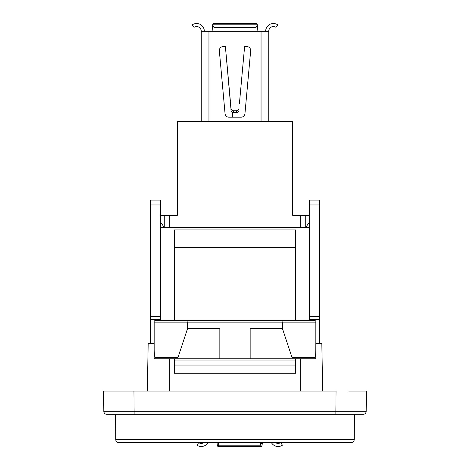 <?xml version="1.0" encoding="UTF-8"?>
<svg xmlns="http://www.w3.org/2000/svg" width="470" height="470" viewBox="0 0 470 470"><rect width="100%" height="100%" fill="white"/><g stroke="black" fill="none" stroke-linecap="round" stroke-linejoin="round"><path stroke-width="0.7" d="M169.317 227.392L169.317 215.266L177.401 215.266L177.401 121.289L292.599 121.289L292.599 215.266L300.683 215.266L300.683 227.392M309.524 215.266L300.683 215.266M169.317 215.266L164.265 215.266L164.265 227.392L160.476 221.981M309.524 221.981L305.735 227.392L305.735 215.266M164.265 215.266L160.476 215.266M201.248 121.289L201.248 31.232L268.752 31.232L268.752 121.289M219.343 50.801A3.848 3.848 0 0 1 223.174 46.6A3.848 3.848 0 0 0 219.343 50.801L225.059 113.681A3.848 3.848 0 0 0 228.89 117.183L241.11 117.183A3.848 3.848 0 0 0 244.946 113.681L250.663 50.801A3.848 3.848 0 0 0 246.826 46.6L244.6 46.6L239.383 103.982M268.752 31.232A4.653 4.653 0 0 1 276.013 27.378L277.735 24.828A7.732 7.732 0 0 0 265.673 31.232M223.174 46.6L225.4 46.6L230.893 108.323M230.946 109.246L230.987 109.798M226.117 54.432L226.652 60.33M226.828 62.263L230.347 100.974M232.562 112.342L232.562 117.183M231.023 110.215C231.164 111.549 232.016 112.33 233.578 112.559L236.422 112.559C237.984 112.336 238.836 111.555 238.977 110.215M256.009 24.828L213.991 24.828L213.327 23.5C212.61 23.97 212.217 26.543 212.146 31.232C212.217 28.412 212.61 26.861 213.327 26.579L213.991 27.378L256.009 27.378L256.673 26.579C257.39 26.861 257.783 28.412 257.854 31.232C257.783 26.543 257.39 23.97 256.673 23.5L256.009 24.828L256.009 27.378M201.248 31.232A4.653 4.653 0 0 0 193.993 27.378L192.265 24.828A7.732 7.732 0 0 1 204.327 31.232M231.023 108.429C231.175 109.769 232.027 110.544 233.578 110.767L236.422 110.767C237.979 110.544 238.831 109.769 238.977 108.429M213.991 24.828L213.991 27.378M150.371 204.967L160.476 204.967L160.476 200.103L150.371 200.103L150.371 319.341L160.476 319.341L160.476 227.392L309.524 227.392L309.524 319.341L319.629 319.341L319.629 343.594L321.832 343.594L322.661 391.087M174.37 320.352L174.37 229.918L295.63 229.918L295.63 320.352M174.37 365.043L295.63 365.043L295.63 373.239L174.37 373.239L174.37 358.751M154.16 343.594L150.371 343.594L150.371 319.341M315.84 343.594L319.629 343.594M169.317 391.087L169.317 358.751L169.317 391.087M300.683 358.751L300.683 391.087L300.683 358.751M174.37 360.067L295.63 360.067L295.63 365.043M295.63 358.751L295.63 360.067M174.37 229.918L295.63 229.918M160.476 204.967L160.476 227.392M309.524 204.967L319.629 204.967L319.629 200.103L309.524 200.103L309.524 227.392M319.629 319.341L319.629 316.422L309.524 316.422M319.629 204.967L319.629 316.422M275.496 442.623A4.653 4.653 0 0 0 280.708 442.623L282.435 445.172A7.732 7.732 0 0 1 271.401 442.623M261.426 446.494L260.709 445.172L260.709 442.623L261.373 443.422L262.031 442.623M217.005 442.623C217.24 445.108 217.581 446.4 218.027 446.5L261.373 446.5C261.819 446.4 262.16 445.108 262.395 442.623M217.363 442.623L218.027 443.422L218.691 442.623L218.691 445.172L260.709 445.172M218.027 446.5L218.691 445.172M203.904 442.623A4.653 4.653 0 0 1 198.692 442.623L196.965 445.172A7.732 7.732 0 0 0 207.999 442.623M281.853 320.352L282.394 322.878L315.84 322.878L315.84 320.851L313.243 320.352L156.757 320.352L154.16 320.851L154.16 322.878L187.606 322.878L187.606 328.436L178.018 357.388L155.059 357.388C154.213 353.898 153.919 348.887 154.16 342.36L154.16 358.751L154.965 358.751L155.059 357.388M134.126 414.329L133.95 391.087L103.635 391.087L103.811 411.321A3.032 3.032 0 0 0 106.843 414.329L363.157 414.329A3.032 3.032 0 0 0 366.189 411.321L366.365 391.087L348.681 391.087M121.319 391.087L336.05 391.087L335.874 411.321L103.811 411.321L103.635 391.087M147.339 391.087L148.167 343.594L150.371 343.594M188.147 320.352L187.606 322.878L282.394 322.878L282.394 328.436L291.982 357.388L314.941 357.388L315.035 358.751L315.84 358.751L315.84 342.36C315.793 348.364 315.922 357.541 314.941 357.388M154.16 342.36L154.16 322.878M315.84 322.878L315.84 342.36M154.16 358.751L177.954 358.751L178.018 357.388M291.982 357.388L292.046 358.751L250.158 358.751L250.158 328.436L282.394 328.436M115.755 439.615A3.032 3.032 0 0 0 118.787 442.623L351.213 442.623C353.058 442.429 354.069 441.43 354.245 439.615L115.755 439.615L115.532 414.329M354.468 414.329L354.245 439.615M250.158 358.751L219.843 358.751L219.843 328.436L187.606 328.436M219.843 358.751L177.954 358.751M292.046 358.751L315.84 358.751M208.95 31.232L208.95 121.289M261.05 121.289L261.05 31.232M233.578 110.767L233.578 112.559M236.422 110.767L236.422 112.559M174.37 247.708L295.63 247.708M160.476 316.422L150.371 316.422M335.874 414.329L335.874 411.321L366.189 411.321M213.327 23.5L256.673 23.5"/></g></svg>

